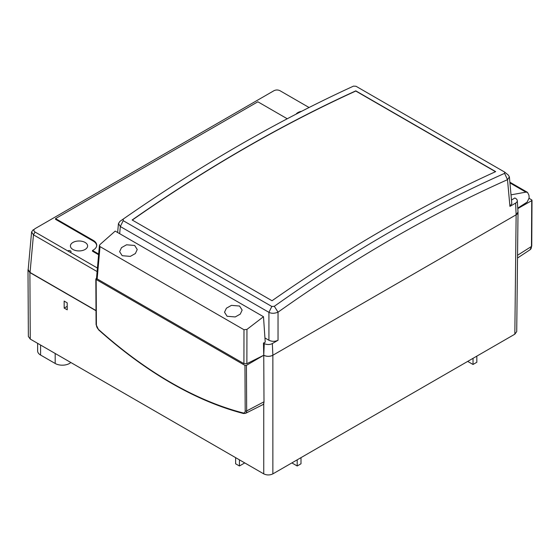 <?xml version="1.0" encoding="UTF-8"?>
<svg xmlns="http://www.w3.org/2000/svg" width="560" height="560" viewBox="0 0 560 560"><rect width="100%" height="100%" fill="white"/><g stroke="black" fill="none" stroke-linecap="round" stroke-linejoin="round"><path stroke-width="0.84" d="M96.012 310.744L29.89 272.573L30.254 339.08L263.746 473.879L263.746 403.41A6.454 3.703 -120.3 0 0 263.998 401.8L263.746 355.25C266.784 356.671 269.829 356.671 272.867 355.25L516.131 214.802L518.014 212.016A6.454 3.724 0 0 1 516.131 214.802L272.867 355.25L272.867 473.879L514.836 334.187L516.131 214.802L515.613 203.091A5.719 3.304 0 0 0 517.286 200.634A5.719 3.304 0 0 0 515.613 198.422L514.822 197.967L511.49 200.095M244.951 365.393L96.152 279.489L96.397 325.003A4.158 2.387 -120.3 0 0 98.574 329.504A382.109 219.226 -120.3 0 0 170.877 382.543A382.109 219.226 -120.3 0 0 243.061 412.923A4.158 2.387 -120.3 0 0 245.196 410.907L244.951 365.393L246.428 365.365L246.68 410.928A5.229 3.003 59.7 0 1 245.518 413.357L262.577 404.803A6.454 3.703 -120.3 0 0 263.746 403.41M64.183 308.077L64.148 301.077L67.186 302.827L67.228 309.827L64.183 308.077L67.207 306.327M272.867 473.879C269.829 475.3 266.784 475.3 263.746 473.879M30.254 339.08L28.364 336.455L28 269.948L29.89 272.573M518.021 212.191L516.719 331.576L514.836 334.187M28.238 268.94L28 269.948M263.487 316.715L115.206 231.098L99.974 244.552L99.407 245.546L100.023 246.61L243.992 329.735L246.953 329.406L263.487 316.715L265.23 342.167L263.466 343.077L263.746 355.25A6.454 3.724 0 0 0 272.867 355.25L272.349 343.539L278.04 340.256C275.002 341.677 271.964 341.677 268.926 340.256L264.943 337.953M300.993 457.646L300.993 463.785L297.192 465.983L297.192 459.837M297.192 465.983L291.872 462.91M244.741 462.91L239.421 465.983L239.421 459.837M239.421 465.983L235.62 463.785L235.62 457.646M473.025 358.323L473.025 364.469L476.826 362.278L476.826 356.132M473.025 364.469L467.698 361.396M70.833 362.509A10.108 5.838 180 0 1 55.188 363.482L40.593 355.054A10.108 5.838 180 0 1 37.632 350.924L37.632 343.336M246.428 365.365L263.746 355.25L246.876 363.685L243.922 363.643L97.167 278.915L96.544 277.977L99.407 245.546M96.11 278.586L96.152 279.489L96.572 278.257M517.552 255.269L531.475 246.449A1.078 0.616 0.3 0 0 531.755 246.036L530.047 249.76A7.378 4.291 -119.7 0 0 531.475 246.449L531.727 200.655L517.797 208.586M531.727 200.655L531.685 199.85L531.727 200.655M529.151 198.387L531.685 199.85M239.568 306.033L242.144 310.072L240.275 314.104L235.221 316.946L227.108 316.281L224.532 312.235L226.401 308.203L231.455 305.361L239.568 306.033M134.659 245.462L137.235 249.508L135.366 253.54L130.312 256.382L122.199 255.71L119.623 251.671L121.492 247.639L126.546 244.797L134.659 245.462M132.293 220.066A1504.909 868.861 -60 0 1 243.978 148.792A1504.909 868.861 -60 0 1 355.789 91.042L355.803 90.86A1505.126 868.987 -60 0 0 132.153 219.982L272.034 300.741A1505.126 868.987 -60 0 1 495.684 171.619L355.803 90.86M511.014 194.852L525.889 192.136L527.52 192.381L528.948 195.209L529.151 197.946L527.114 202.125L517.769 208.117M263.466 343.077L264.264 343.539A5.719 3.304 0 0 0 272.349 343.539M123.228 219.072L123.207 220.675L271.817 306.474L274.316 306.306C350.644 252.119 427.406 207.802 504.609 173.348L504.63 172.067L356.02 86.268L353.521 86.121C277.193 121.072 200.431 165.389 123.228 219.072L119.882 221.389M508.354 175.119L504.63 172.067M508.34 175.126L509.383 176.89L511.805 203.553L509.929 206.374L515.613 203.091M509.383 176.89L507.5 179.683C430.577 214.011 354.088 258.167 278.04 312.165C274.512 313.586 271.474 313.642 268.926 312.326L120.316 226.527L118.454 223.566L119.889 221.396M509.929 206.374L507.5 179.683L504.609 173.348M278.04 340.256L278.04 312.165L274.316 306.306M123.207 220.675L120.316 226.527L119.672 233.681M268.926 340.256L268.926 312.326L271.817 306.474M495.495 171.703L355.789 91.042M85.099 242.452A8.603 4.963 0 0 0 75.726 241.374A8.603 4.963 0 0 0 70.413 245.966A8.603 4.963 0 0 0 72.933 249.473A8.603 4.963 0 0 0 82.306 250.551A8.603 4.963 0 0 0 87.619 245.966A8.603 4.963 0 0 0 85.099 242.452M301.63 111.286A8.603 4.963 0 0 0 296.107 114.128M309.064 107.506L279.923 90.678C277.956 89.747 275.989 89.747 274.022 90.678L35.077 228.634C33.453 229.775 33.453 230.909 35.077 232.043L70.469 252.476A1.932 1.12 0 0 0 71.036 251.678A1.932 1.12 0 0 0 69.832 250.656A1.932 1.12 0 0 0 67.732 250.901M70.469 252.476L97.419 268.037M279.923 90.678L281.344 91.497M272.601 91.497L274.022 90.678M287.245 118.762L257.859 101.794L55.538 218.603L93.254 240.38A11.858 6.846 180 0 1 96.719 245.385A11.858 6.846 180 0 1 93.254 250.061L92.512 250.488L92.47 251.188L98.595 254.723M55.538 218.603L55.496 219.303L93.233 241.094A11.823 6.825 180 0 1 96.691 245.735M97.111 271.565L33.467 234.822L31.591 231.959L33.313 229.656M35.077 232.043L33.467 234.822L30.051 272.468L96.012 310.548M30.051 272.468L28.175 269.647L31.591 231.959M92.512 250.488L98.658 254.03M98.574 329.504A1.078 0.434 131.8 0 0 98.616 329.861C122.346 351.085 146.503 368.809 171.101 383.026C195.699 397.215 219.849 407.379 243.551 413.525L245.518 413.357M55.188 363.482L55.188 353.472M40.593 355.054L40.593 345.044M245.196 410.907A1.078 0.623 -0.3 0 0 246.68 410.928L263.998 401.8M96.397 325.003A1.078 0.623 179.7 0 1 96.082 324.562L98.616 329.861M243.061 412.923A1.078 0.763 104.5 0 0 243.551 413.525M509.936 182.924L525.889 192.136M264.264 343.539L263.746 355.25M246.953 329.406L246.876 363.685M243.922 363.643L243.992 329.735M100.023 246.61L97.167 278.915M93.254 240.38L93.233 241.094M530.047 249.76L517.524 258.013M532 200.277L531.755 246.036M95.837 279.034L96.082 324.562M509.866 182.189L527.52 192.381M517.286 200.634L518.014 212.03M117.642 232.505L118.454 223.566"/></g></svg>
